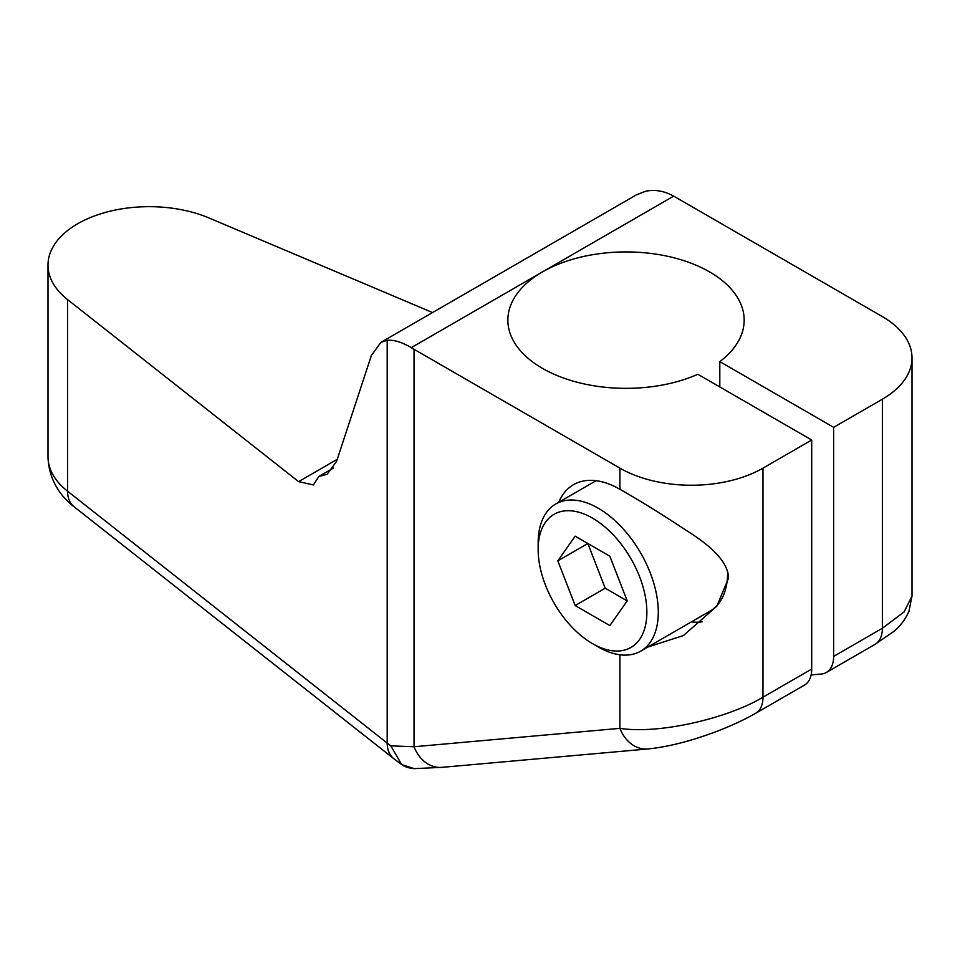 <?xml version="1.0" encoding="UTF-8"?>
<svg xmlns="http://www.w3.org/2000/svg" width="960" height="960" viewBox="0 0 960 960"><rect width="100%" height="100%" fill="white"/><g stroke="black" fill="none" stroke-linecap="round" stroke-linejoin="round"><path stroke-width="1.44" d="M811.116 674.94L821.244 674.04A35.064 20.244 -120 0 0 826.38 672.456A35.064 20.244 -120 0 0 833.64 656.4L833.64 427.332L882.372 399.204A101.16 58.404 0 0 0 912 357.9A101.16 58.404 0 0 0 882.372 316.608L676.5 197.748A269.748 155.736 0 0 0 673.68 196.14L411.264 347.652C402.012 342.132 393.996 339.684 387.192 340.32L387.192 743.076A269.748 155.736 0 0 0 390.828 745.872L401.688 764.592L414.276 768.636L441.96 767.352L647.832 748.968C668.112 746.928 687.588 741.396 701.22 736.884C722.004 729.984 740.16 722.112 755.712 713.256L804.444 685.116A35.064 20.244 60 0 0 811.704 669.06L811.704 440.004L697.872 374.28A118.152 68.208 180 0 1 573.72 381.3A118.152 68.208 180 0 1 507.864 320.136A118.152 68.208 180 0 1 542.472 271.896A118.152 68.208 180 0 1 671.232 257.112A118.152 68.208 180 0 1 744.168 320.136A118.152 68.208 180 0 1 719.808 361.62L719.808 386.94M411.264 347.652A269.748 155.736 0 0 0 414.036 349.284L619.908 468.132A101.16 58.404 0 0 0 762.972 468.132L811.704 440.004M390.828 745.872L414.036 746.748L619.908 728.352C659.604 734.52 728.472 718.068 762.972 697.2A35.064 20.244 60 0 1 755.712 713.256M647.82 647.04L683.4 635.544L716.808 606.24L728.58 578.076C728.16 563.844 714.876 548.496 688.74 532.02C662.448 514.62 639.504 500.376 619.908 489.276A92.796 53.58 -120 0 0 573.516 484.692A92.796 53.58 -120 0 0 558.78 502.236M833.64 427.332L719.808 361.62M673.68 196.14C664.068 190.836 654.564 189.24 645.192 191.364L636.132 195.012M387.192 340.32L380.892 342.372L371.424 355.356L336.576 461.352L327.108 474.336L318.816 476.496L313.416 484.944L298.596 481.644L337.248 459.324M432.552 312.552L208.944 217.956A101.16 58.404 0 0 0 103.416 212.988A101.16 58.404 0 0 0 48 265.068A101.16 58.404 0 0 0 67.56 299.592L298.596 481.644M691.416 621.864A92.796 53.58 -120 0 0 702.276 621.864M592.5 643.632A76.872 44.376 -120 0 0 646.86 612.252A76.872 44.376 -120 0 0 592.5 518.112A76.872 44.376 -120 0 0 538.152 549.492A76.872 44.376 -120 0 0 592.5 643.632L598.224 646.944A84.96 49.056 -120 0 0 640.704 651.144L710.076 611.1A84.96 49.056 -120 0 0 727.68 572.208A84.96 49.056 -120 0 0 727.668 571.308M640.704 651.144A84.96 49.056 -120 0 0 658.296 612.252A84.96 49.056 -120 0 0 621.216 526.752A84.96 49.056 -120 0 0 555.744 503.988A84.96 49.056 -120 0 0 538.152 542.88L538.152 549.492M609.84 625.572L627.192 600.9L609.84 556.2L575.16 536.172L557.82 560.844L575.16 605.544L609.84 625.572M575.16 605.544L605.196 588.204L627.192 600.9M557.82 560.844L587.856 543.504L605.196 588.204M833.64 656.4L882.372 628.26L904.092 611.916L912 596.088L912 357.9M333.492 468.024L318.816 476.496M67.56 299.592L67.56 491.208A35.064 23.1 128.2 0 0 74.136 506.784C62.976 498.408 48.72 481.98 48 456.696A101.16 58.404 0 0 0 67.56 491.208L387.192 743.076A35.064 23.1 128.2 0 0 393.768 758.652L401.688 764.592M414.036 349.284L414.036 746.748A35.064 27.66 84.9 0 0 441.96 767.352M619.908 489.276L619.908 468.132M647.832 748.968A35.064 27.66 84.9 0 1 619.908 728.352L619.908 654.78M403.164 765.564A35.064 30.096 90 0 0 415.488 768.636M811.704 669.06L762.972 697.2L762.972 468.132M826.38 672.456L875.112 644.316A35.064 20.244 60 0 0 882.372 628.26L882.372 399.204M636.6 194.748L381.276 342.156M48 456.696L48 265.068M74.136 506.784L393.768 758.652M596.088 480.696L555.744 503.988M875.112 644.316L893.4 631.728C899.868 626.676 905.052 619.872 908.964 611.328L912 596.088"/></g></svg>
